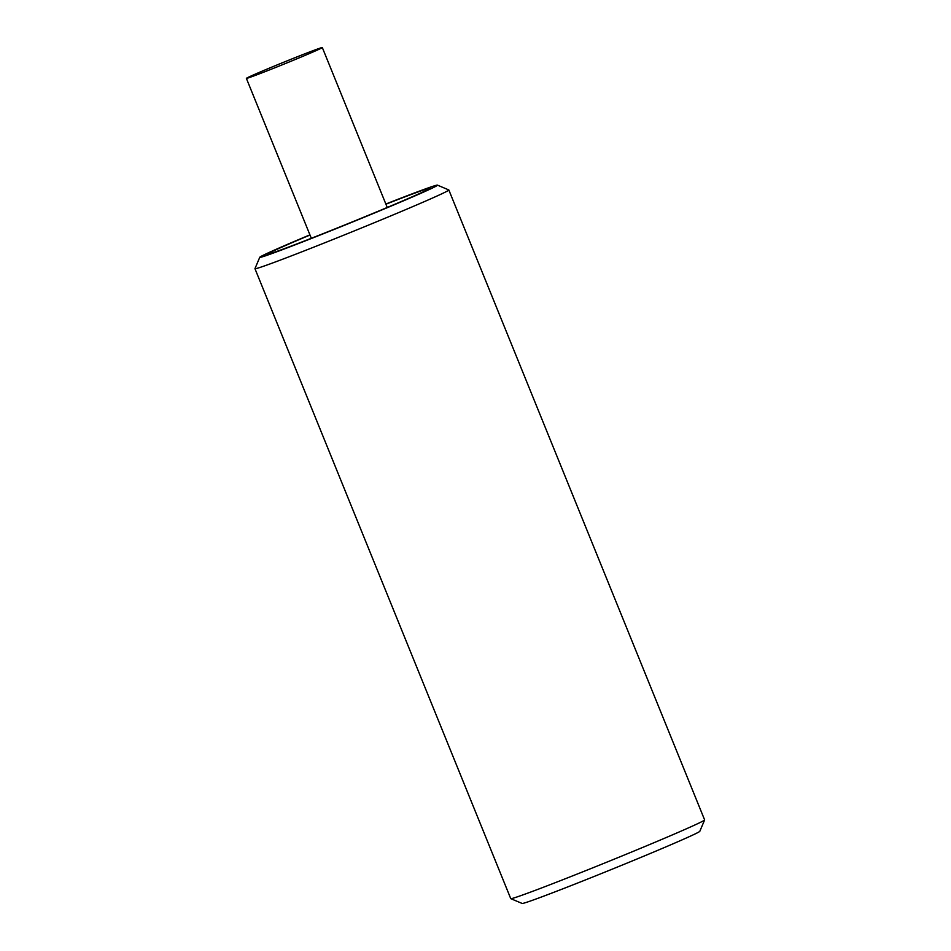 <?xml version="1.0" encoding="UTF-8"?>
<svg xmlns="http://www.w3.org/2000/svg" width="951" height="951" viewBox="0 0 951 951"><rect width="100%" height="100%" fill="white"/><g stroke="black" fill="none" stroke-linecap="round" stroke-linejoin="round"><path stroke-width="1.43" d="M437.436 185.136L448.789 189.927A104.622 2.366 157.9 0 1 448.836 189.974L704.62 819.893A104.622 2.366 157.9 0 1 704.62 819.952L699.817 831.305A95.908 2.164 157.9 0 1 693.445 834.728A95.908 2.164 157.9 0 1 595.516 875.907A95.908 2.164 157.9 0 1 522.147 903.45L510.794 898.659A104.622 2.366 157.9 0 1 510.746 898.624L254.963 268.693A104.622 2.366 157.9 0 1 254.963 268.634L259.766 257.281A95.908 2.164 -22.1 0 0 331.198 230.618A95.908 2.164 -22.1 0 0 431.1 188.655A95.908 2.164 -22.1 0 0 437.436 185.136A95.908 2.164 -22.1 0 0 385.844 204.025M704.62 819.952A104.622 2.366 157.9 0 1 697.665 823.685A104.622 2.366 157.9 0 1 590.833 868.608A104.622 2.366 157.9 0 1 510.794 898.659M448.836 189.974A104.622 2.366 157.9 0 1 441.882 193.766A104.622 2.366 157.9 0 1 333.967 239.117A104.622 2.366 157.9 0 1 254.963 268.693M309.919 234.861A95.908 2.164 -22.1 0 0 266.137 253.858A95.908 2.164 -22.1 0 0 259.766 257.281M385.928 204.203A88.063 1.985 157.9 0 1 430.209 188.179A88.063 1.985 157.9 0 1 424.36 191.317A88.063 1.985 157.9 0 1 334.443 229.12A88.063 1.985 157.9 0 1 267.065 254.416A88.063 1.985 157.9 0 1 272.889 251.195A88.063 1.985 157.9 0 1 309.99 235.04M319.584 49.036A40.976 0.927 -22.1 0 0 322.318 47.55A40.976 0.927 -22.1 0 0 291.363 59.14A40.976 0.927 -22.1 0 0 249.103 76.9A40.976 0.927 -22.1 0 0 246.38 78.386A40.976 0.927 -22.1 0 0 277.323 66.796A40.976 0.927 -22.1 0 0 319.584 49.036M387.247 207.473L322.318 47.55M311.322 238.309L246.38 78.386"/></g></svg>
